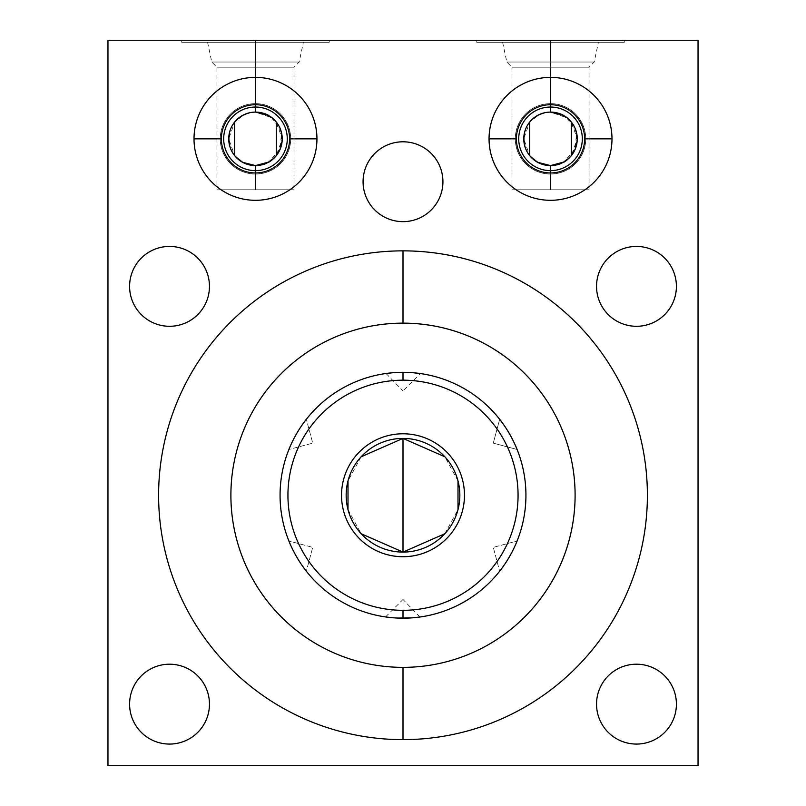 <?xml version="1.0" encoding="UTF-8"?>
<svg xmlns="http://www.w3.org/2000/svg" width="806" height="806" viewBox="0 0 806 806"><rect width="100%" height="100%" fill="white"/><g stroke="black" fill="none" stroke-linecap="round" stroke-linejoin="round"><path stroke-width="0.6" stroke-dasharray="4.03 3.02" d="M392.089 372.805L403 372.312A122.935 122.935 0 0 1 525.935 495.247A122.935 122.935 0 0 1 403 618.182A122.935 122.935 0 0 1 280.065 495.247A122.935 122.935 0 0 1 403 372.312A122.935 122.935 0 0 1 525.935 495.247A122.935 122.935 0 0 1 403 618.182C425.286 616.852 425.286 616.852 403 618.182A122.935 122.935 0 0 1 280.065 495.247A122.935 122.935 0 0 1 403 372.312C380.714 373.641 380.714 373.641 403 372.312L403 391.001L403 372.312C425.276 373.641 425.276 373.641 403 372.312L416.954 373.107M698.036 765.7L698.036 40.3L107.964 40.3L107.964 765.7L698.036 765.7L698.036 40.3L107.964 40.3L107.964 765.7L698.036 765.7L698.036 40.3L107.964 40.3L107.964 765.7L698.036 765.7M636.478 664.204A39.927 39.927 0 0 1 676.405 704.132A39.927 39.927 0 0 1 636.478 744.059A39.927 39.927 0 0 1 596.541 704.132A39.927 39.927 0 0 1 636.478 664.204A39.927 39.927 0 0 1 676.405 704.132A39.927 39.927 0 0 1 636.478 744.059A39.927 39.927 0 0 1 596.541 704.132A39.927 39.927 0 0 1 636.478 664.204A39.927 39.927 0 0 1 671.055 724.1A39.927 39.927 0 0 1 601.891 724.1A39.927 39.927 0 0 1 636.478 664.204M169.522 664.204A39.927 39.927 0 0 1 209.459 704.132A39.927 39.927 0 0 1 169.522 744.059A39.927 39.927 0 0 1 129.595 704.132A39.927 39.927 0 0 1 169.522 664.204A39.927 39.927 0 0 1 209.459 704.132A39.927 39.927 0 0 1 169.522 744.059A39.927 39.927 0 0 1 129.595 704.132A39.927 39.927 0 0 1 169.522 664.204A39.927 39.927 0 0 1 204.109 724.1A39.927 39.927 0 0 1 134.945 724.1A39.927 39.927 0 0 1 169.522 664.204M636.478 246.435A39.927 39.927 0 0 1 676.405 286.362A39.927 39.927 0 0 1 636.478 326.289A39.927 39.927 0 0 1 596.541 286.362A39.927 39.927 0 0 1 636.478 246.435A39.927 39.927 0 0 1 676.405 286.362A39.927 39.927 0 0 1 636.478 326.289A39.927 39.927 0 0 1 596.541 286.362A39.927 39.927 0 0 1 636.478 246.435A39.927 39.927 0 0 1 671.055 306.33A39.927 39.927 0 0 1 601.891 306.33A39.927 39.927 0 0 1 636.478 246.435M169.522 246.435A39.927 39.927 0 0 1 209.459 286.362A39.927 39.927 0 0 1 169.522 326.289A39.927 39.927 0 0 1 129.595 286.362A39.927 39.927 0 0 1 169.522 246.435A39.927 39.927 0 0 1 209.459 286.362A39.927 39.927 0 0 1 169.522 326.289A39.927 39.927 0 0 1 129.595 286.362A39.927 39.927 0 0 1 169.522 246.435A39.927 39.927 0 0 1 204.109 306.33A39.927 39.927 0 0 1 134.945 306.33A39.927 39.927 0 0 1 169.522 246.435M403 141.796A39.927 39.927 0 0 1 442.927 181.723A39.927 39.927 0 0 1 403 221.65A39.927 39.927 0 0 1 363.073 181.723A39.927 39.927 0 0 1 403 141.796A39.927 39.927 0 0 1 442.927 181.723A39.927 39.927 0 0 1 403 221.65A39.927 39.927 0 0 1 363.073 181.723A39.927 39.927 0 0 1 403 141.796A39.927 39.927 0 0 1 437.577 201.681A39.927 39.927 0 0 1 368.423 201.681A39.927 39.927 0 0 1 403 141.796M550.518 77.376A61.468 61.468 0 0 1 611.986 138.844A61.468 61.468 0 0 1 550.518 200.311A61.468 61.468 0 0 1 489.051 138.844A61.468 61.468 0 0 1 550.518 77.376A61.468 61.468 0 0 0 489.051 138.844A61.468 61.468 0 0 0 550.518 200.311A61.468 61.468 0 0 0 611.986 138.844A61.468 61.468 0 0 0 550.518 77.376A61.468 61.468 0 0 1 611.986 138.844A61.468 61.468 0 0 1 550.518 200.311A61.468 61.468 0 0 0 611.986 138.844A61.468 61.468 0 0 0 550.518 77.376A61.468 61.468 0 0 0 489.051 138.844A61.468 61.468 0 0 0 550.518 200.311A61.468 61.468 0 0 1 489.051 138.844A61.468 61.468 0 0 1 550.518 77.376A61.468 61.468 0 0 1 611.986 138.844A61.468 61.468 0 0 1 550.518 200.311A61.468 61.468 0 0 1 489.051 138.844A61.468 61.468 0 0 1 550.518 77.376A61.468 61.468 0 0 1 611.986 138.844A61.468 61.468 0 0 1 550.518 200.311A61.468 61.468 0 0 1 489.051 138.844A61.468 61.468 0 0 1 550.518 77.376A61.468 61.468 0 0 1 603.754 169.572A61.468 61.468 0 0 1 497.292 169.572A61.468 61.468 0 0 1 550.518 77.376M255.482 77.376A61.468 61.468 0 0 1 316.949 138.844A61.468 61.468 0 0 1 255.482 200.311A61.468 61.468 0 0 1 194.014 138.844A61.468 61.468 0 0 1 255.482 77.376A61.468 61.468 0 0 0 194.014 138.844A61.468 61.468 0 0 0 255.482 200.311A61.468 61.468 0 0 0 316.949 138.844A61.468 61.468 0 0 0 255.482 77.376A61.468 61.468 0 0 1 316.949 138.844A61.468 61.468 0 0 1 255.482 200.311A61.468 61.468 0 0 0 316.949 138.844A61.468 61.468 0 0 0 255.482 77.376A61.468 61.468 0 0 0 194.014 138.844A61.468 61.468 0 0 0 255.482 200.311A61.468 61.468 0 0 1 194.014 138.844A61.468 61.468 0 0 1 255.482 77.376A61.468 61.468 0 0 1 316.949 138.844A61.468 61.468 0 0 1 255.482 200.311A61.468 61.468 0 0 1 194.014 138.844A61.468 61.468 0 0 1 255.482 77.376A61.468 61.468 0 0 1 316.949 138.844A61.468 61.468 0 0 1 255.482 200.311A61.468 61.468 0 0 1 194.014 138.844A61.468 61.468 0 0 1 255.482 77.376A61.468 61.468 0 0 1 308.708 169.572A61.468 61.468 0 0 1 202.246 169.572A61.468 61.468 0 0 1 255.482 77.376M556.17 164.988L550.518 165.593A26.749 26.749 0 0 1 527.356 125.464A26.749 26.749 0 0 1 573.681 125.464A26.749 26.749 0 0 1 550.518 165.593L550.518 189.783L511.971 189.783L550.518 189.783L550.518 165.593L550.518 189.783L511.971 189.783L589.075 189.783L550.518 189.783L550.518 165.593L544.856 164.988L550.518 165.593L556.17 164.988L550.518 165.593C515.508 165.27 515.457 112.437 550.518 112.094L550.518 40.3L624.277 40.3L476.759 40.3L624.277 40.3L550.518 40.3L550.518 42.265L624.277 42.265L476.759 42.265L624.277 42.265L550.518 42.265L550.518 40.3L476.759 40.3L550.518 40.3L550.518 42.265L476.759 42.265L550.518 42.265L550.518 40.3L622.433 40.3L478.613 40.3L550.518 40.3L550.518 42.265L502.622 42.265L550.518 42.265L550.518 62.032L506.823 62.032L550.518 62.032L550.518 67.18L511.971 67.18L550.518 67.18L550.518 112.094C515.457 112.437 515.508 165.27 550.518 165.593A26.749 26.749 0 0 1 523.769 138.844A26.749 26.749 0 0 1 550.518 112.094A26.749 26.749 0 0 0 523.769 138.844A26.749 26.749 0 0 0 550.518 165.593L550.518 170.64A31.797 31.797 0 0 1 518.721 138.844A31.797 31.797 0 0 1 550.518 107.047L550.518 112.094A26.749 26.749 0 0 1 577.267 138.844A26.749 26.749 0 0 1 550.518 165.593C585.267 166.268 585.307 111.43 550.518 112.094L550.518 107.047A31.797 31.797 0 0 0 518.721 138.844A31.797 31.797 0 0 0 550.518 170.64L550.518 174.046A35.212 35.212 0 0 1 515.316 138.844A35.212 35.212 0 0 1 550.518 103.631A35.212 35.212 0 0 1 585.73 138.844A35.212 35.212 0 0 1 550.518 174.046A35.212 35.212 0 0 1 515.316 138.844A35.212 35.212 0 0 1 550.518 103.631L550.518 107.047A31.797 31.797 0 0 1 582.315 138.844A31.797 31.797 0 0 1 550.518 170.64L550.518 165.593A26.749 26.749 0 0 0 577.267 138.844A26.749 26.749 0 0 0 550.518 112.094L556.18 112.699L550.518 112.094L550.518 62.032L506.823 62.032L550.518 62.032L550.518 42.265L598.415 42.265L550.518 42.265L550.518 67.18L511.971 67.18L589.075 67.18L550.518 67.18L550.518 112.094L544.856 112.699L550.518 112.094L567.142 117.878L576.471 132.335L575.323 148.858L563.857 162.026M261.134 164.988L255.482 165.593A26.749 26.749 0 0 1 232.319 125.464A26.749 26.749 0 0 1 278.644 125.464A26.749 26.749 0 0 1 255.482 165.593L255.482 189.783L216.925 189.783L255.482 189.783L255.482 165.593L255.482 189.783L216.925 189.783L294.029 189.783L255.482 189.783L255.482 165.593L249.82 164.988L255.482 165.593L261.134 164.988L255.482 165.593C220.461 165.27 220.421 112.437 255.482 112.094L255.482 40.3L329.241 40.3L181.723 40.3L329.241 40.3L255.482 40.3L255.482 42.265L329.241 42.265L181.723 42.265L329.241 42.265L255.482 42.265L255.482 40.3L181.723 40.3L255.482 40.3L255.482 42.265L181.723 42.265L255.482 42.265L255.482 40.3L327.387 40.3L183.566 40.3L255.482 40.3L255.482 42.265L207.585 42.265L255.482 42.265L255.482 62.032L211.787 62.032L255.482 62.032L255.482 67.18L216.925 67.18L255.482 67.18L255.482 112.094C220.421 112.437 220.461 165.27 255.482 165.593A26.749 26.749 0 0 1 228.733 138.844A26.749 26.749 0 0 1 255.482 112.094A26.749 26.749 0 0 0 228.733 138.844A26.749 26.749 0 0 0 255.482 165.593L255.482 170.64A31.797 31.797 0 0 1 223.685 138.844A31.797 31.797 0 0 1 255.482 107.047L255.482 112.094A26.749 26.749 0 0 1 282.231 138.844A26.749 26.749 0 0 1 255.482 165.593C290.231 166.268 290.271 111.43 255.482 112.094L255.482 107.047A31.797 31.797 0 0 0 223.685 138.844A31.797 31.797 0 0 0 255.482 170.64L255.482 174.046A35.212 35.212 0 0 1 220.27 138.844A35.212 35.212 0 0 1 255.482 103.631A35.212 35.212 0 0 1 290.684 138.844A35.212 35.212 0 0 1 255.482 174.046A35.212 35.212 0 0 1 220.27 138.844A35.212 35.212 0 0 1 255.482 103.631L255.482 107.047A31.797 31.797 0 0 1 287.279 138.844A31.797 31.797 0 0 1 255.482 170.64L255.482 165.593A26.749 26.749 0 0 0 282.231 138.844A26.749 26.749 0 0 0 255.482 112.094L261.144 112.699L255.482 112.094L255.482 62.032L211.787 62.032L255.482 62.032L255.482 42.265L303.378 42.265L255.482 42.265L255.482 67.18L216.925 67.18L294.029 67.18L255.482 67.18L255.482 112.094L249.81 112.699L255.482 112.094L272.106 117.878L281.425 132.335L280.286 148.858L268.821 162.026M158.611 495.247A244.389 244.389 0 0 1 403 250.857A244.389 244.389 0 0 1 647.389 495.247A244.389 244.389 0 0 1 403 739.636A244.389 244.389 0 0 1 158.611 495.247A244.389 244.389 0 0 1 403 250.857A244.389 244.389 0 0 1 647.389 495.247A244.389 244.389 0 0 1 403 739.636A244.389 244.389 0 0 1 158.611 495.247M550.518 104.72L550.518 103.631A35.212 35.212 0 0 1 585.73 138.844A35.212 35.212 0 0 1 550.518 174.046L550.518 170.64A31.797 31.797 0 0 0 582.315 138.844A31.797 31.797 0 0 0 550.518 107.047L550.518 103.631A35.212 35.212 0 0 0 515.316 138.844A35.212 35.212 0 0 0 550.518 174.046A35.212 35.212 0 0 0 585.73 138.844A35.212 35.212 0 0 0 550.518 103.631A35.212 35.212 0 0 0 515.316 138.844A35.212 35.212 0 0 0 550.518 174.046L550.518 172.968L550.518 174.046A35.212 35.212 0 0 0 585.73 138.844A35.212 35.212 0 0 0 550.518 103.631L550.518 104.72L550.518 103.631A35.212 35.212 0 0 0 520.031 156.445A35.212 35.212 0 0 0 581.005 156.445A35.212 35.212 0 0 0 550.518 103.631L550.518 112.094L543.204 113.112M255.482 104.72L255.482 103.631A35.212 35.212 0 0 1 290.684 138.844A35.212 35.212 0 0 1 255.482 174.046L255.482 170.64A31.797 31.797 0 0 0 287.279 138.844A31.797 31.797 0 0 0 255.482 107.047L255.482 103.631A35.212 35.212 0 0 0 220.27 138.844A35.212 35.212 0 0 0 255.482 174.046A35.212 35.212 0 0 0 290.684 138.844A35.212 35.212 0 0 0 255.482 103.631A35.212 35.212 0 0 0 220.27 138.844A35.212 35.212 0 0 0 255.482 174.046L255.482 172.968L255.482 174.046A35.212 35.212 0 0 0 290.684 138.844A35.212 35.212 0 0 0 255.482 103.631L255.482 104.72L255.482 103.631A35.212 35.212 0 0 0 224.995 156.445A35.212 35.212 0 0 0 285.969 156.445A35.212 35.212 0 0 0 255.482 103.631L255.482 112.094L248.167 113.112M539.194 114.613L534.066 117.747L539.194 114.613L529.713 122.028A26.749 26.749 0 0 0 529.713 155.659A26.749 26.749 0 0 1 529.713 122.028A26.749 26.749 0 0 0 529.713 155.659L539.194 163.074L529.713 155.659L523.759 138.844L529.713 122.038M561.832 163.084L566.961 159.941L561.832 163.084L571.323 155.659A26.749 26.749 0 0 0 571.323 122.028A26.749 26.749 0 0 1 571.323 155.659L577.267 138.844L571.323 122.038M566.971 117.747L561.842 114.613L571.323 122.028A26.749 26.749 0 0 1 571.323 155.659M244.147 114.613L239.029 117.747L244.147 114.613L234.677 122.028A26.749 26.749 0 0 0 234.677 155.659A26.749 26.749 0 0 1 234.677 122.028A26.749 26.749 0 0 0 234.677 155.659L244.158 163.074L234.677 155.659L228.723 138.844L234.677 122.038M266.796 163.084L271.924 159.941L266.796 163.084L276.287 155.659A26.749 26.749 0 0 0 276.287 122.028A26.749 26.749 0 0 1 276.287 155.659L282.231 138.844L276.287 122.038M271.934 117.747L266.806 114.613L276.287 122.028A26.749 26.749 0 0 1 276.287 155.659M534.066 159.941L539.194 163.074M550.518 172.968L550.518 174.046A35.212 35.212 0 0 1 520.031 121.243A35.212 35.212 0 0 1 581.005 121.243A35.212 35.212 0 0 1 550.518 174.046L550.518 170.64A31.797 31.797 0 0 1 522.983 122.945A31.797 31.797 0 0 1 578.063 122.945A31.797 31.797 0 0 1 550.518 170.64L550.518 189.783C501.594 189.783 501.594 189.783 550.518 189.783C599.442 189.783 599.442 189.783 550.518 189.783L589.075 189.783L550.518 189.783L550.518 165.593L557.752 164.595M544.856 112.699L550.518 112.094L550.518 67.18L589.075 67.18L550.518 67.18L550.518 62.032L594.213 62.032L550.518 62.032L594.213 62.032L550.518 62.032L550.518 42.265L622.433 42.265L478.613 42.265L597.216 42.265L550.518 42.265L550.518 62.032L507.921 62.032L593.115 62.032L550.518 62.032L550.518 67.18C501.594 67.18 501.594 67.18 550.518 67.18C599.442 67.18 599.442 67.18 550.518 67.18L550.518 112.094L556.18 112.699M239.029 159.941L244.158 163.074M255.482 172.968L255.482 174.046A35.212 35.212 0 0 1 224.995 121.243A35.212 35.212 0 0 1 285.969 121.243A35.212 35.212 0 0 1 255.482 174.046L255.482 170.64A31.797 31.797 0 0 1 227.937 122.945A31.797 31.797 0 0 1 283.017 122.945A31.797 31.797 0 0 1 255.482 170.64L255.482 189.783C206.558 189.783 206.558 189.783 255.482 189.783C304.406 189.783 304.406 189.783 255.482 189.783L294.029 189.783L255.482 189.783L255.482 165.593L262.716 164.595M249.81 112.699L255.482 112.094L255.482 67.18L294.029 67.18L255.482 67.18L255.482 62.032L299.177 62.032L255.482 62.032L299.177 62.032L255.482 62.032L255.482 42.265L327.387 42.265L183.566 42.265L302.179 42.265L255.482 42.265L255.482 62.032L212.885 62.032L298.079 62.032L255.482 62.032L255.482 67.18C206.558 67.18 206.558 67.18 255.482 67.18C304.406 67.18 304.406 67.18 255.482 67.18L255.482 112.094L261.144 112.699M408.168 372.422L413.015 372.725M499.66 571.202C500.717 572.129 518.439 541.431 517.109 540.987C518.439 541.431 500.717 572.129 499.66 571.202L500.234 570.467L499.66 571.202L493.282 547.375L499.66 571.202L493.282 547.375L517.109 540.987L493.282 547.375L517.109 540.987L516.757 541.844L517.109 540.987M517.109 449.506L493.282 443.129L499.66 419.301C500.717 418.374 518.439 449.063 517.109 449.506C518.439 449.063 500.717 418.364 499.66 419.301L493.282 443.129L517.109 449.506L516.757 448.65L517.109 449.506L493.282 443.129L499.66 419.301L504.012 425.185M393.016 617.779L397.811 618.071L392.985 617.769M288.891 540.987C287.561 541.431 305.283 572.129 306.34 571.202C305.283 572.129 287.561 541.431 288.891 540.987L289.243 541.844L288.891 540.987L312.718 547.375L288.891 540.987L312.718 547.375L306.34 571.202L312.718 547.375L306.34 571.202L305.766 570.467L306.34 571.202M306.34 419.301C305.283 418.364 287.561 449.063 288.891 449.506C287.561 449.063 305.283 418.374 306.34 419.301L305.766 420.027L306.34 419.301L312.718 443.129L306.34 419.301L312.718 443.129L288.891 449.506L312.718 443.129L288.891 449.506L289.243 448.65L288.891 449.506M361.159 456.77L348.001 480.89M348.001 509.604L361.159 533.723M403 552.09A56.843 56.843 0 0 1 346.157 495.247A56.843 56.843 0 0 1 403 438.404A56.843 56.843 0 0 1 459.843 495.247A56.843 56.843 0 0 1 403 552.09A56.843 56.843 0 0 1 346.157 495.247A56.843 56.843 0 0 1 403 438.404A56.843 56.843 0 0 1 459.843 495.247A56.843 56.843 0 0 1 403 552.09A56.843 56.843 0 0 0 452.226 466.825A56.843 56.843 0 0 0 353.774 466.825A56.843 56.843 0 0 0 403 552.09M444.841 533.723L457.999 509.604M457.999 480.89L444.841 456.77M389.056 373.107L387.646 373.279M386.578 373.42L389.288 373.087M408.158 372.422L413.065 372.725M419.412 373.42L418.334 373.279M515.739 446.232L514.46 443.391L515.739 446.232M514.107 442.645L512.485 439.33L514.107 442.645M512.112 438.625L506.601 429.064L512.112 438.625M506.168 428.389L504.103 425.326L506.168 428.399M503.639 424.651L501.816 422.122L503.639 424.651M501.816 568.371L503.639 565.842L501.826 568.371M504.103 565.177L506.158 562.104L504.113 565.177M506.601 561.429L512.112 551.878L506.601 561.429M512.475 551.163L514.107 547.848L512.475 551.163M514.46 547.103L515.739 544.272L514.46 547.103M397.842 618.071L392.935 617.769M386.588 617.084L387.666 617.225M389.046 617.386L403 618.182L403 599.493L403.04 618.182M412.994 617.779L413.911 617.698M416.944 617.386L418.354 617.215M419.422 617.084L416.712 617.416M290.261 544.272L291.54 547.103L290.261 544.272M291.893 547.848L289.243 541.844L291.832 547.737M293.888 551.878L299.399 561.429L293.888 551.878M299.832 562.104L301.897 565.177L299.832 562.104M302.361 565.852L304.184 568.371L302.361 565.842M304.184 422.122L302.361 424.651L304.174 422.122M301.897 425.326L305.766 420.027L301.958 425.225M299.399 429.064L293.888 438.625L299.399 429.064M293.525 439.33L291.893 442.645L293.525 439.33M291.54 443.391L290.261 446.232L291.54 443.391M194.014 138.844A61.468 61.468 0 0 1 255.482 77.376A61.468 61.468 0 0 1 316.949 138.844A61.468 61.468 0 0 0 255.482 77.376A61.468 61.468 0 0 0 194.014 138.844L221.358 138.844L194.014 138.844A61.468 61.468 0 0 0 255.482 200.311A61.468 61.468 0 0 0 316.949 138.844A61.468 61.468 0 0 1 255.482 200.311A61.468 61.468 0 0 1 194.014 138.844A61.468 61.468 0 0 1 255.482 77.376A61.468 61.468 0 0 1 316.949 138.844L289.606 138.844A34.124 34.124 0 0 0 255.482 104.72A34.124 34.124 0 0 0 221.358 138.844L194.014 138.844L221.358 138.844A34.124 34.124 0 0 1 255.482 104.72A34.124 34.124 0 0 1 289.606 138.844L316.949 138.844A61.468 61.468 0 0 0 255.482 77.376A61.468 61.468 0 0 0 194.014 138.844L221.358 138.844A34.124 34.124 0 0 0 255.482 172.968A34.124 34.124 0 0 0 289.606 138.844L316.949 138.844A61.468 61.468 0 0 1 255.482 200.311A61.468 61.468 0 0 1 194.014 138.844A61.468 61.468 0 0 0 255.482 200.311A61.468 61.468 0 0 0 316.949 138.844L289.606 138.844A34.124 34.124 0 0 1 255.482 172.968A34.124 34.124 0 0 1 221.358 138.844L194.014 138.844A61.468 61.468 0 0 1 286.211 85.607A61.468 61.468 0 0 1 286.211 192.07A61.468 61.468 0 0 1 194.014 138.844A61.468 61.468 0 0 1 286.211 85.607A61.468 61.468 0 0 1 286.211 192.07A61.468 61.468 0 0 1 194.014 138.844L221.358 138.844L194.014 138.844M489.051 138.844A61.468 61.468 0 0 1 550.518 77.376A61.468 61.468 0 0 1 611.986 138.844A61.468 61.468 0 0 0 550.518 77.376A61.468 61.468 0 0 0 489.051 138.844L516.394 138.844L489.051 138.844A61.468 61.468 0 0 0 550.518 200.311A61.468 61.468 0 0 0 611.986 138.844A61.468 61.468 0 0 1 550.518 200.311A61.468 61.468 0 0 1 489.051 138.844A61.468 61.468 0 0 1 550.518 77.376A61.468 61.468 0 0 1 611.986 138.844L584.642 138.844A34.124 34.124 0 0 0 550.518 104.72A34.124 34.124 0 0 0 516.394 138.844L489.051 138.844L516.394 138.844A34.124 34.124 0 0 1 550.518 104.72A34.124 34.124 0 0 1 584.642 138.844L611.986 138.844A61.468 61.468 0 0 0 550.518 77.376A61.468 61.468 0 0 0 489.051 138.844L516.394 138.844A34.124 34.124 0 0 0 550.518 172.968A34.124 34.124 0 0 0 584.642 138.844L611.986 138.844A61.468 61.468 0 0 1 550.518 200.311A61.468 61.468 0 0 1 489.051 138.844A61.468 61.468 0 0 0 550.518 200.311A61.468 61.468 0 0 0 611.986 138.844L584.642 138.844A34.124 34.124 0 0 1 550.518 172.968A34.124 34.124 0 0 1 516.394 138.844L489.051 138.844A61.468 61.468 0 0 1 581.257 85.607A61.468 61.468 0 0 1 581.257 192.07A61.468 61.468 0 0 1 489.051 138.844A61.468 61.468 0 0 1 581.257 85.607A61.468 61.468 0 0 1 581.257 192.07A61.468 61.468 0 0 1 489.051 138.844L516.394 138.844L489.051 138.844M403 556.714A61.468 61.468 0 0 1 341.532 495.247A61.468 61.468 0 0 1 403 433.779A61.468 61.468 0 0 1 464.468 495.247A61.468 61.468 0 0 1 403 556.714A61.468 61.468 0 0 0 464.468 495.247A61.468 61.468 0 0 0 403 433.779A61.468 61.468 0 0 0 341.532 495.247A61.468 61.468 0 0 0 403 556.714A61.468 61.468 0 0 0 456.236 464.518A61.468 61.468 0 0 0 349.764 464.518A61.468 61.468 0 0 0 403 556.714M385.56 616.933L403 599.493L403 618.182A122.935 122.935 0 0 0 509.463 433.779A122.935 122.935 0 0 0 296.537 433.779A122.935 122.935 0 0 0 403 618.182L408.168 618.071M550.518 200.311A61.468 61.468 0 0 0 603.754 108.105A61.468 61.468 0 0 0 497.292 108.105A61.468 61.468 0 0 0 550.518 200.311A61.468 61.468 0 0 0 603.754 108.105A61.468 61.468 0 0 0 497.292 108.105A61.468 61.468 0 0 0 550.518 200.311M255.482 200.311A61.468 61.468 0 0 0 308.708 108.105A61.468 61.468 0 0 0 202.246 108.105A61.468 61.468 0 0 0 255.482 200.311A61.468 61.468 0 0 0 308.708 108.105A61.468 61.468 0 0 0 202.246 108.105A61.468 61.468 0 0 0 255.482 200.311M647.389 495.247A244.389 244.389 0 0 0 280.8 283.601A244.389 244.389 0 0 0 280.8 706.892A244.389 244.389 0 0 0 647.389 495.247M537.683 115.369L532.091 119.449M532.081 158.218L537.703 162.318M563.112 162.449L568.693 158.47M568.724 119.238L563.122 115.248M242.646 115.369L237.055 119.449M237.035 158.218L242.656 162.318M268.066 162.449L273.647 158.47M273.687 119.238L268.086 115.248M550.518 165.593L544.856 164.988M561.842 114.613L571.323 122.028M255.482 165.593L249.82 164.988M266.806 114.613L276.287 122.028M514.117 442.675L516.757 448.65L514.168 442.766M514.097 442.615L511.951 438.323L514.097 442.615M511.881 438.172L506.914 429.568L511.87 438.142M506.783 429.356L504.133 425.356L506.783 429.356M504.103 425.316L500.234 420.027M504.133 565.147L506.783 561.147L504.133 565.147M506.883 560.976L511.85 552.382M511.961 552.181L514.097 547.879L511.951 552.181M511.84 552.402L506.863 561.006M416.914 617.386L419.523 617.064M419.926 617.013L403 599.493L403 618.182M416.621 617.426L413.246 617.749M388.925 617.376L386.014 617.003M386.406 617.053L389.177 617.406M397.811 372.422L393.006 372.725M389.086 373.107L386.477 373.43M386.074 373.49L403 391.001L403 372.312L403 391.001L420.44 373.561M389.379 373.077L392.754 372.745M291.903 547.879L294.039 552.181L291.903 547.879M294.13 552.352L299.097 560.946L294.119 552.322M299.217 561.147L301.867 565.147L299.217 561.137M301.867 425.356L299.217 429.356L301.867 425.356M299.117 429.517L294.15 438.111L299.137 429.487M294.039 438.323L291.903 442.615L294.049 438.323M403 438.404A56.843 56.843 0 0 0 353.774 523.668A56.843 56.843 0 0 0 452.226 523.668A56.843 56.843 0 0 0 403 438.404M316.949 138.844L289.606 138.844L316.949 138.844M221.358 138.844A34.124 34.124 0 0 1 272.549 109.294A34.124 34.124 0 0 1 272.549 168.394A34.124 34.124 0 0 1 221.358 138.844M611.986 138.844L584.642 138.844L611.986 138.844M516.394 138.844A34.124 34.124 0 0 1 567.585 109.294A34.124 34.124 0 0 1 567.585 168.394A34.124 34.124 0 0 1 516.394 138.844M624.277 40.3L624.277 42.265M476.759 40.3L476.759 42.265M502.622 42.265L506.823 62.032L511.971 67.18L511.971 189.783M589.075 189.783L589.075 67.18L594.213 62.032L598.415 42.265M329.241 40.3L329.241 42.265M181.723 40.3L181.723 42.265M207.585 42.265L211.787 62.032L216.925 67.18L216.925 189.783M294.029 189.783L294.029 67.18L299.177 62.032L303.378 42.265"/><path stroke-width="1.21" d="M403 323.146A172.101 172.101 0 0 0 230.899 495.247A172.101 172.101 0 0 0 403 667.358A172.101 172.101 0 0 0 575.101 495.247A172.101 172.101 0 0 0 403 323.146A172.101 172.101 0 0 0 230.899 495.247A172.101 172.101 0 0 0 403 667.358L403 739.636A244.389 244.389 0 0 0 647.389 495.247A244.389 244.389 0 0 0 403 250.857A244.389 244.389 0 0 0 158.611 495.247A244.389 244.389 0 0 0 403 739.636A244.389 244.389 0 0 1 158.611 495.247A244.389 244.389 0 0 1 403 250.857L403 323.146L403 250.857A244.389 244.389 0 0 1 647.389 495.247A244.389 244.389 0 0 1 403 739.636L403 667.358A172.101 172.101 0 0 0 575.101 495.247A172.101 172.101 0 0 0 403 323.146L403 250.857A244.389 244.389 0 0 0 158.611 495.247A244.389 244.389 0 0 0 403 739.636L403 667.358A172.101 172.101 0 0 1 253.95 409.196A172.101 172.101 0 0 1 552.05 409.196A172.101 172.101 0 0 1 403 667.358M698.036 40.3L698.036 765.7L107.964 765.7L107.964 40.3L698.036 40.3L107.964 40.3L107.964 765.7L698.036 765.7L698.036 40.3L698.036 765.7L107.964 765.7L107.964 40.3L698.036 40.3M636.478 664.204A39.927 39.927 0 0 1 676.405 704.132A39.927 39.927 0 0 1 636.478 744.059A39.927 39.927 0 0 1 596.541 704.132A39.927 39.927 0 0 1 636.478 664.204A39.927 39.927 0 0 0 596.541 704.132A39.927 39.927 0 0 0 636.478 744.059A39.927 39.927 0 0 0 676.405 704.132A39.927 39.927 0 0 0 636.478 664.204A39.927 39.927 0 0 1 671.055 724.1A39.927 39.927 0 0 1 601.891 724.1A39.927 39.927 0 0 1 636.478 664.204M169.522 664.204A39.927 39.927 0 0 1 209.459 704.132A39.927 39.927 0 0 1 169.522 744.059A39.927 39.927 0 0 1 129.595 704.132A39.927 39.927 0 0 1 169.522 664.204A39.927 39.927 0 0 0 129.595 704.132A39.927 39.927 0 0 0 169.522 744.059A39.927 39.927 0 0 0 209.459 704.132A39.927 39.927 0 0 0 169.522 664.204A39.927 39.927 0 0 1 204.109 724.1A39.927 39.927 0 0 1 134.945 724.1A39.927 39.927 0 0 1 169.522 664.204M636.478 246.435A39.927 39.927 0 0 1 676.405 286.362A39.927 39.927 0 0 1 636.478 326.289A39.927 39.927 0 0 1 596.541 286.362A39.927 39.927 0 0 1 636.478 246.435A39.927 39.927 0 0 0 596.541 286.362A39.927 39.927 0 0 0 636.478 326.289A39.927 39.927 0 0 0 676.405 286.362A39.927 39.927 0 0 0 636.478 246.435A39.927 39.927 0 0 1 671.055 306.33A39.927 39.927 0 0 1 601.891 306.33A39.927 39.927 0 0 1 636.478 246.435M169.522 246.435A39.927 39.927 0 0 1 209.459 286.362A39.927 39.927 0 0 1 169.522 326.289A39.927 39.927 0 0 1 129.595 286.362A39.927 39.927 0 0 1 169.522 246.435A39.927 39.927 0 0 0 129.595 286.362A39.927 39.927 0 0 0 169.522 326.289A39.927 39.927 0 0 0 209.459 286.362A39.927 39.927 0 0 0 169.522 246.435A39.927 39.927 0 0 1 204.109 306.33A39.927 39.927 0 0 1 134.945 306.33A39.927 39.927 0 0 1 169.522 246.435M403 141.796A39.927 39.927 0 0 1 442.927 181.723A39.927 39.927 0 0 1 403 221.65A39.927 39.927 0 0 1 363.073 181.723A39.927 39.927 0 0 1 403 141.796A39.927 39.927 0 0 0 363.073 181.723A39.927 39.927 0 0 0 403 221.65A39.927 39.927 0 0 0 442.927 181.723A39.927 39.927 0 0 0 403 141.796A39.927 39.927 0 0 1 437.577 201.681A39.927 39.927 0 0 1 368.423 201.681A39.927 39.927 0 0 1 403 141.796M550.518 77.376A61.468 61.468 0 0 1 611.986 138.844A61.468 61.468 0 0 1 550.518 200.311A61.468 61.468 0 0 1 489.051 138.844A61.468 61.468 0 0 1 550.518 77.376A61.468 61.468 0 0 0 489.051 138.844A61.468 61.468 0 0 0 550.518 200.311A61.468 61.468 0 0 0 611.986 138.844A61.468 61.468 0 0 0 550.518 77.376A61.468 61.468 0 0 1 603.754 169.572A61.468 61.468 0 0 1 497.292 169.572A61.468 61.468 0 0 1 550.518 77.376M255.482 77.376A61.468 61.468 0 0 1 316.949 138.844A61.468 61.468 0 0 1 255.482 200.311A61.468 61.468 0 0 1 194.014 138.844A61.468 61.468 0 0 1 255.482 77.376A61.468 61.468 0 0 0 194.014 138.844A61.468 61.468 0 0 0 255.482 200.311A61.468 61.468 0 0 0 316.949 138.844A61.468 61.468 0 0 0 255.482 77.376A61.468 61.468 0 0 1 308.708 169.572A61.468 61.468 0 0 1 202.246 169.572A61.468 61.468 0 0 1 255.482 77.376M532.081 158.218L529.713 155.649L529.713 122.028L534.066 117.747L529.713 122.028L529.713 155.659L534.066 159.941M568.693 158.47L571.323 155.649L571.323 122.028L571.323 155.659L566.961 159.941L571.323 155.659L571.323 122.028L566.971 117.747M539.194 114.613L544.856 112.699M563.122 115.248L550.518 112.094A26.749 26.749 0 0 0 523.769 138.844A26.749 26.749 0 0 0 550.518 165.593A26.749 26.749 0 0 1 523.769 138.844A26.749 26.749 0 0 1 550.518 112.094L550.518 107.047A31.797 31.797 0 0 0 518.721 138.844A31.797 31.797 0 0 0 550.518 170.64L550.518 165.593A26.749 26.749 0 0 0 577.267 138.844A26.749 26.749 0 0 0 550.518 112.094A26.749 26.749 0 0 1 577.267 138.844A26.749 26.749 0 0 1 550.518 165.593L550.518 170.64A31.797 31.797 0 0 1 518.721 138.844A31.797 31.797 0 0 1 550.518 107.047L550.518 112.094L550.518 107.047A31.797 31.797 0 0 1 582.315 138.844A31.797 31.797 0 0 1 550.518 170.64A31.797 31.797 0 0 0 582.315 138.844A31.797 31.797 0 0 0 550.518 107.047A31.797 31.797 0 0 0 522.983 154.742A31.797 31.797 0 0 0 578.063 154.742A31.797 31.797 0 0 0 550.518 107.047L550.518 104.72M544.856 164.988L539.194 163.074M550.518 172.968L550.518 165.593L563.857 162.026M561.832 163.084L556.17 164.988M556.18 112.699L561.842 114.613M237.035 158.218L234.677 155.649L234.677 122.028L239.029 117.747L234.677 122.028L234.677 155.659L239.029 159.941M273.647 158.47L276.287 155.649L276.287 122.028L276.287 155.659L271.924 159.941L276.287 155.659L276.287 122.028L271.934 117.747M244.147 114.613L249.81 112.699M268.086 115.248L255.482 112.094A26.749 26.749 0 0 0 228.733 138.844A26.749 26.749 0 0 0 255.482 165.593A26.749 26.749 0 0 1 228.733 138.844A26.749 26.749 0 0 1 255.482 112.094L255.482 107.047A31.797 31.797 0 0 0 223.685 138.844A31.797 31.797 0 0 0 255.482 170.64L255.482 165.593A26.749 26.749 0 0 0 282.231 138.844A26.749 26.749 0 0 0 255.482 112.094A26.749 26.749 0 0 1 282.231 138.844A26.749 26.749 0 0 1 255.482 165.593L255.482 170.64A31.797 31.797 0 0 1 223.685 138.844A31.797 31.797 0 0 1 255.482 107.047L255.482 112.094L255.482 107.047A31.797 31.797 0 0 1 287.279 138.844A31.797 31.797 0 0 1 255.482 170.64A31.797 31.797 0 0 0 287.279 138.844A31.797 31.797 0 0 0 255.482 107.047A31.797 31.797 0 0 0 227.937 154.742A31.797 31.797 0 0 0 283.017 154.742A31.797 31.797 0 0 0 255.482 107.047L255.482 104.72M249.82 164.988L244.158 163.074M255.482 172.968L255.482 165.593L268.821 162.026M266.796 163.084L261.134 164.988M261.144 112.699L266.806 114.613M403 380.18A115.067 115.067 0 0 0 287.933 495.247A115.067 115.067 0 0 0 403 610.313A115.067 115.067 0 0 0 518.067 495.247A115.067 115.067 0 0 0 403 380.18L403 372.312A122.935 122.935 0 0 1 525.935 495.247A122.935 122.935 0 0 1 403 618.182L403 610.313A115.067 115.067 0 0 0 518.067 495.247A115.067 115.067 0 0 0 403 380.18A115.067 115.067 0 0 0 287.933 495.247A115.067 115.067 0 0 0 403 610.313L403 618.182A122.935 122.935 0 0 0 525.935 495.247A122.935 122.935 0 0 0 403 372.312L408.168 372.422L403 372.312L403 380.18L403 372.312A122.935 122.935 0 0 0 280.065 495.247A122.935 122.935 0 0 0 403 618.182A122.935 122.935 0 0 1 280.065 495.247A122.935 122.935 0 0 1 403 372.312L408.158 372.422M361.159 533.723L403 552.09A56.843 56.843 0 0 1 346.157 495.247A56.843 56.843 0 0 1 403 438.404A56.843 56.843 0 0 1 459.843 495.247A56.843 56.843 0 0 1 403 552.09L403 438.404L361.159 456.77M411.937 617.859L397.842 618.071M499.66 571.202L501.816 568.371L499.66 571.202M516.757 541.844L515.739 544.272L516.757 541.844M499.66 419.301L501.816 422.122L499.66 419.301M516.757 448.65L515.739 446.232L516.757 448.65M394.063 372.644L397.832 372.422M288.891 540.987L290.261 544.272L288.891 540.987M306.34 571.202L305.766 570.467M306.34 419.301L304.184 422.122L306.34 419.301M289.243 448.65L290.261 446.232L289.243 448.65M348.001 480.89L348.001 509.604M444.841 456.77L403 438.404A56.843 56.843 0 0 0 346.157 495.247A56.843 56.843 0 0 0 403 552.09L444.841 533.723M403 438.404L403 552.09A56.843 56.843 0 0 0 459.843 495.247A56.843 56.843 0 0 0 403 438.404A56.843 56.843 0 0 0 353.774 523.668A56.843 56.843 0 0 0 452.226 523.668A56.843 56.843 0 0 0 403 438.404L403 552.09M457.999 509.604L457.999 480.89M392.089 372.805L389.056 373.107M387.646 373.279L386.578 373.42M385.56 373.561L392.754 372.745M413.065 372.725L419.412 373.42M418.334 373.279L416.954 373.107M514.46 443.391L514.107 442.645L514.46 443.391M506.601 429.064L506.168 428.389L506.601 429.064M503.639 565.842L504.103 565.177L503.639 565.842M506.158 562.104L506.601 561.429L506.158 562.104M512.112 551.878L512.475 551.163L512.112 551.878M392.935 617.769L386.588 617.084M387.666 617.225L389.046 617.386M403.04 618.182L408.168 618.071M413.911 617.698L416.944 617.386M418.354 617.215L419.422 617.084M420.44 616.933L413.246 617.749M291.54 547.103L291.893 547.848L291.54 547.103M293.515 551.163L293.888 551.878L293.515 551.163M299.399 561.429L299.832 562.104L299.399 561.429M301.897 565.177L302.361 565.852L301.887 565.177M302.361 424.651L301.897 425.326L302.361 424.651M299.842 428.389L299.399 429.064L299.842 428.389M293.888 438.625L293.525 439.33L293.888 438.625M221.358 138.844L194.014 138.844L221.358 138.844A34.124 34.124 0 0 1 255.482 104.72A34.124 34.124 0 0 1 289.606 138.844A34.124 34.124 0 0 0 255.482 104.72A34.124 34.124 0 0 0 221.358 138.844A34.124 34.124 0 0 0 255.482 172.968A34.124 34.124 0 0 0 289.606 138.844L316.949 138.844L289.606 138.844A34.124 34.124 0 0 1 255.482 172.968A34.124 34.124 0 0 1 221.358 138.844A34.124 34.124 0 0 1 272.549 109.294A34.124 34.124 0 0 1 272.549 168.394A34.124 34.124 0 0 1 221.358 138.844M516.394 138.844L489.051 138.844L516.394 138.844A34.124 34.124 0 0 1 550.518 104.72A34.124 34.124 0 0 1 584.642 138.844A34.124 34.124 0 0 0 550.518 104.72A34.124 34.124 0 0 0 516.394 138.844A34.124 34.124 0 0 0 550.518 172.968A34.124 34.124 0 0 0 584.642 138.844L611.986 138.844L584.642 138.844A34.124 34.124 0 0 1 550.518 172.968A34.124 34.124 0 0 1 516.394 138.844A34.124 34.124 0 0 1 567.585 109.294A34.124 34.124 0 0 1 567.585 168.394A34.124 34.124 0 0 1 516.394 138.844M403 433.779A61.468 61.468 0 0 0 341.532 495.247A61.468 61.468 0 0 0 403 556.714A61.468 61.468 0 0 0 464.468 495.247A61.468 61.468 0 0 0 403 433.779A61.468 61.468 0 0 0 349.764 525.986A61.468 61.468 0 0 0 456.236 525.986A61.468 61.468 0 0 0 403 433.779M543.204 113.112L537.683 115.369M532.091 119.449L529.713 122.038M537.703 162.318L550.518 165.593M557.752 164.595L563.112 162.449M571.323 122.038L568.724 119.238M248.167 113.112L242.646 115.369M237.055 119.449L234.677 122.038M242.656 162.318L255.482 165.593M262.716 164.595L268.066 162.449M276.287 122.038L273.687 119.238M529.713 155.659L529.713 122.028M550.518 112.094A26.749 26.749 0 0 0 527.356 152.213A26.749 26.749 0 0 0 573.681 152.213A26.749 26.749 0 0 0 550.518 112.094M234.677 155.659L234.677 122.028M255.482 112.094A26.749 26.749 0 0 0 232.319 152.213A26.749 26.749 0 0 0 278.644 152.213A26.749 26.749 0 0 0 255.482 112.094M412.994 617.779L416.914 617.386M417.034 373.118L413.015 372.725M408.168 372.422L403 372.312M403 610.313A115.067 115.067 0 0 0 502.652 437.718A115.067 115.067 0 0 0 303.348 437.718A115.067 115.067 0 0 0 403 610.313L403 618.182L397.832 618.071L403 618.182A122.935 122.935 0 0 0 509.463 433.779A122.935 122.935 0 0 0 296.537 433.779A122.935 122.935 0 0 0 403 618.182M392.985 617.769L388.925 617.376M389.177 617.406L393.016 617.779M393.006 372.725L389.086 373.107M194.014 138.844L221.358 138.844L194.014 138.844M316.949 138.844L289.606 138.844L316.949 138.844M489.051 138.844L516.394 138.844L489.051 138.844M611.986 138.844L584.642 138.844L611.986 138.844M403 739.636A244.389 244.389 0 0 0 647.389 495.247A244.389 244.389 0 0 0 403 250.857"/></g></svg>
